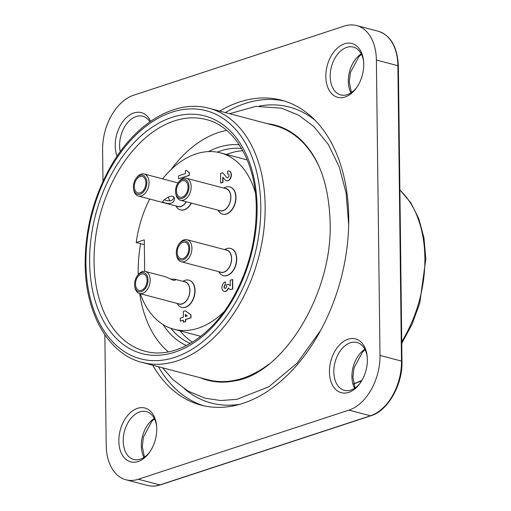 <?xml version="1.0" encoding="UTF-8"?>
<svg xmlns="http://www.w3.org/2000/svg" width="511" height="511" viewBox="0 0 511 511"><rect width="100%" height="100%" fill="white"/><g stroke="black" fill="none" stroke-linecap="round" stroke-linejoin="round"><path stroke-width="0.77" d="M144.664 271.328L144.281 239.863L136.213 242.514L144.338 244.654M320.199 169.147A131.404 85.861 -75.2 0 0 274.758 125.597L209.12 108.306A131.404 85.861 104.8 0 1 265.158 205.997A131.404 85.861 104.8 0 1 142.186 362.452L207.824 379.737A131.404 85.861 -75.2 0 0 268.818 364.222M267.291 123.63A131.934 86.206 104.8 0 1 298.731 137.868C318.385 155.433 328.841 183.455 330.106 221.921C332.923 294.023 282.634 374.103 234.728 380.867A131.934 86.206 104.8 0 1 200.357 377.776M226.552 154.463A101.261 66.162 104.8 0 1 242.84 150.713M192.417 342.159A101.261 66.162 104.8 0 1 180.089 330.866M140.531 243.651A119.81 78.285 -75.2 0 0 138.181 273.794A119.81 78.285 -75.2 0 0 138.194 274.624M139.707 293.557A119.81 78.285 -75.2 0 0 168.368 351.881M226.699 130.401A119.81 78.285 -75.2 0 0 171.191 169.46M104.851 334.782L106.205 445.305A46.38 30.302 -75.2 0 0 125.981 479.784A46.38 30.302 -75.2 0 0 138.334 479.248L348.943 410.116A46.38 30.302 -75.2 0 0 379.992 355.432L376.383 60.03A46.38 30.302 -75.2 0 0 356.601 25.55A46.38 30.302 -75.2 0 0 344.248 26.087L133.646 95.218A46.38 30.302 -75.2 0 0 102.596 149.902L102.979 181.373M156.634 426.206A24.732 16.16 -75.2 0 0 146.357 411.617A24.732 16.16 -75.2 0 0 123.208 441.063A24.732 16.16 -75.2 0 0 133.761 459.453A24.732 16.16 -75.2 0 0 149.889 451.813M363.628 61.665A24.732 16.16 -75.2 0 0 353.35 47.076A24.732 16.16 -75.2 0 0 330.202 76.529A24.732 16.16 -75.2 0 0 340.754 94.912A24.732 16.16 -75.2 0 0 356.882 87.279M149.921 121.778A24.732 16.16 -75.2 0 0 142.748 116.208A24.732 16.16 -75.2 0 0 119.6 145.661A24.732 16.16 -75.2 0 0 120.264 151.658M367.237 357.074A24.732 16.16 -75.2 0 0 356.965 342.479A24.732 16.16 -75.2 0 0 333.817 371.931A24.732 16.16 -75.2 0 0 344.363 390.321A24.732 16.16 -75.2 0 0 360.491 382.682M117.07 156.213A27.824 18.185 104.8 0 1 115.231 145.756A27.824 18.185 104.8 0 1 129.162 115.326A27.824 18.185 104.8 0 1 150.643 121.279M325.833 76.618A27.824 18.185 104.8 0 1 343.245 44.272A27.824 18.185 104.8 0 1 363.545 60.809A27.824 18.185 104.8 0 1 356.384 87.988A27.824 18.185 104.8 0 1 336.583 96.956A27.824 18.185 104.8 0 1 325.833 76.618M329.442 372.027A27.824 18.185 104.8 0 1 346.854 339.674A27.824 18.185 104.8 0 1 367.154 356.212A27.824 18.185 104.8 0 1 359.993 383.391A27.824 18.185 104.8 0 1 340.192 392.359A27.824 18.185 104.8 0 1 329.442 372.027M118.839 441.159A27.824 18.185 104.8 0 1 136.245 408.806A27.824 18.185 104.8 0 1 156.551 425.344A27.824 18.185 104.8 0 1 149.391 452.522A27.824 18.185 104.8 0 1 129.59 461.49A27.824 18.185 104.8 0 1 118.839 441.159M152.751 365.231A157.688 103.03 -75.2 0 0 201.13 405.153A157.688 103.03 -75.2 0 0 340.926 278.91A157.688 103.03 -75.2 0 0 281.452 100.182A157.688 103.03 -75.2 0 0 219.685 111.091M136.015 178.499L136.501 177.815A11.402 7.448 104.8 0 1 144.159 173.995A11.402 7.448 104.8 0 1 147.206 176.186A11.402 7.448 104.8 0 1 147.538 189.536A11.402 7.448 104.8 0 1 138.347 196.052A11.402 7.448 104.8 0 1 133.569 188.955L133.48 188.125A9.856 6.439 -75.2 0 0 142.869 192.513A9.856 6.439 -75.2 0 0 145.265 177.087A9.856 6.439 -75.2 0 0 136.015 178.499A9.856 6.439 -75.2 0 0 133.48 188.125M186.202 201.768A11.402 7.448 104.8 0 1 177.956 206.482L138.347 196.052M164.485 202.771C170.655 204.477 174.015 203.033 174.57 198.447C173.146 192.149 161.993 200.791 162.683 201.877L164.485 202.771M164.274 199.865L165.673 200.248C170.189 201.634 172.948 200.638 173.957 197.252M144.562 178.135A8.502 5.557 104.8 0 1 144.805 188.093A8.502 5.557 104.8 0 1 137.957 192.947A8.502 5.557 104.8 0 1 134.751 183.308A8.502 5.557 104.8 0 1 142.288 176.506A8.502 5.557 104.8 0 1 144.562 178.135M168.4 197.042A8.502 5.557 -75.2 0 0 169.633 200.261A8.502 5.557 -75.2 0 0 170.074 200.785M137.204 275.959L137.689 275.282A11.402 7.448 104.8 0 1 145.348 271.462L165.743 276.834L173.408 280.373L175.682 279.983L174.743 279.204L184.956 281.893A11.402 7.448 104.8 0 1 189.817 290.369A11.402 7.448 104.8 0 1 179.15 303.943L139.541 293.512A11.402 7.448 104.8 0 1 134.757 286.416L134.668 285.585A9.856 6.439 -75.2 0 0 143.406 290.535A9.856 6.439 -75.2 0 0 147.245 275.953A9.856 6.439 -75.2 0 0 137.204 275.959A9.856 6.439 -75.2 0 0 134.597 284.391A9.856 6.439 -75.2 0 0 134.668 285.585M145.348 271.462A11.402 7.448 104.8 0 1 149.646 284.384A11.402 7.448 104.8 0 1 139.541 293.512M174.743 279.204L170.521 279.108M135.517 284.09A8.502 5.557 104.8 0 1 143.476 273.966A8.502 5.557 104.8 0 1 146.683 283.605A8.502 5.557 104.8 0 1 139.145 290.408A8.502 5.557 104.8 0 1 135.517 284.09M178.914 244.213L179.399 243.536A11.402 7.448 104.8 0 1 187.058 239.716L226.667 250.147A11.402 7.448 104.8 0 1 231.528 258.623A11.402 7.448 104.8 0 1 221.621 272.337A11.402 7.448 104.8 0 1 220.861 272.197L181.252 261.766A11.402 7.448 104.8 0 1 176.467 254.67L176.378 253.839A9.856 6.439 -75.2 0 0 181.169 260.093A9.856 6.439 -75.2 0 0 189.613 246.66A9.856 6.439 -75.2 0 0 178.914 244.213A9.856 6.439 -75.2 0 0 176.378 253.839M187.058 239.716A11.402 7.448 104.8 0 1 191.497 252.064A11.402 7.448 104.8 0 1 182.012 261.9A11.402 7.448 104.8 0 1 181.252 261.766M181.424 258.764A8.502 5.557 104.8 0 1 180.856 258.662A8.502 5.557 104.8 0 1 177.649 249.029A8.502 5.557 104.8 0 1 185.186 242.22A8.502 5.557 104.8 0 1 188.502 251.431A8.502 5.557 104.8 0 1 181.424 258.764M178.16 182.714L178.652 182.037A11.402 7.448 104.8 0 1 186.304 178.218L225.913 188.648A11.402 7.448 104.8 0 1 230.78 197.125A11.402 7.448 104.8 0 1 229.522 203.653A11.402 7.448 104.8 0 1 220.107 210.698L180.498 200.267A11.402 7.448 104.8 0 1 175.72 193.171L175.624 192.34A9.856 6.439 -75.2 0 0 180.837 198.613A9.856 6.439 -75.2 0 0 187.901 192.379A9.856 6.439 -75.2 0 0 186.822 180.607A9.856 6.439 -75.2 0 0 178.16 182.714A9.856 6.439 -75.2 0 0 175.624 192.34M186.304 178.218A11.402 7.448 104.8 0 1 189.913 193.215A11.402 7.448 104.8 0 1 180.498 200.267M187.128 191.912A8.502 5.557 104.8 0 1 180.102 197.163A8.502 5.557 104.8 0 1 176.895 187.531A8.502 5.557 104.8 0 1 184.433 180.722A8.502 5.557 104.8 0 1 187.128 191.912M224.533 249.585L225.607 249.049A14.065 9.192 104.8 0 1 226.769 248.57A14.065 9.192 104.8 0 1 230.512 248.403A14.065 9.192 104.8 0 1 236.516 258.86A14.065 9.192 104.8 0 1 223.345 275.614A14.065 9.192 104.8 0 1 219.398 272.638L218.721 271.635M219.621 271.871A11.568 7.556 -75.2 0 0 227.657 269.636A11.568 7.556 -75.2 0 0 231.643 258.585A11.568 7.556 -75.2 0 0 225.428 249.822M182.823 281.331L183.896 280.795A14.065 9.192 104.8 0 1 185.059 280.309A14.065 9.192 104.8 0 1 188.808 280.149A14.065 9.192 104.8 0 1 194.806 290.606A14.065 9.192 104.8 0 1 181.641 307.354A14.065 9.192 104.8 0 1 177.687 304.384L177.017 303.381M177.911 303.617A11.568 7.556 -75.2 0 0 185.947 301.375A11.568 7.556 -75.2 0 0 189.932 290.331A11.568 7.556 -75.2 0 0 183.717 281.567M191.191 203.084A14.065 9.192 104.8 0 1 180.447 209.893A14.065 9.192 104.8 0 1 176.493 206.917L175.822 205.92M176.717 206.157A11.568 7.556 -75.2 0 0 186.323 201.8M223.78 188.086L224.859 187.55A14.065 9.192 104.8 0 1 226.015 187.064A14.065 9.192 104.8 0 1 229.765 186.905A14.065 9.192 104.8 0 1 235.763 197.361A14.065 9.192 104.8 0 1 222.598 214.115A14.065 9.192 104.8 0 1 218.644 211.139L217.973 210.136M218.868 210.372A11.568 7.556 -75.2 0 0 226.91 208.13A11.568 7.556 -75.2 0 0 230.889 197.086A11.568 7.556 -75.2 0 0 224.674 188.323M223.46 275.64A14.065 9.192 -75.2 0 0 223.575 275.672A14.065 9.192 -75.2 0 0 236.044 264.411A14.065 9.192 -75.2 0 0 230.742 248.461A14.065 9.192 -75.2 0 0 230.627 248.435M181.75 307.386A14.065 9.192 -75.2 0 0 181.865 307.418A14.065 9.192 -75.2 0 0 194.34 296.156A14.065 9.192 -75.2 0 0 189.032 280.207A14.065 9.192 -75.2 0 0 188.917 280.181M222.713 214.141A14.065 9.192 -75.2 0 0 222.822 214.173A14.065 9.192 -75.2 0 0 235.296 202.912A14.065 9.192 -75.2 0 0 229.988 186.962A14.065 9.192 -75.2 0 0 229.873 186.937M180.562 209.925A14.065 9.192 -75.2 0 0 180.677 209.957A14.065 9.192 -75.2 0 0 191.421 203.142M185.595 314.635L185.621 316.462M190.801 317.727L185.429 319.49L185.455 321.553L183.455 322.211L183.43 320.142L180.268 321.183L180.236 318.225L183.392 317.19L183.321 311.429L185.327 310.771L190.763 314.77L191.025 317.785L185.659 319.547L185.685 321.617L183.455 322.211M185.372 314.463L185.397 316.533L187.288 315.913L185.372 314.463M185.327 310.771L190.993 314.827L191.025 317.785M183.43 320.276L180.268 321.183M232.428 279.479L232.55 288.932L230.333 289.66L228.308 287.955A4.963 3.245 104.8 0 1 224.074 291.372A4.963 3.245 104.8 0 1 222.017 286.722A4.963 3.245 104.8 0 1 225.268 281.829L225.306 284.787A1.852 1.214 -75.2 0 0 224.086 286.614A1.852 1.214 -75.2 0 0 224.859 288.351A1.852 1.214 -75.2 0 0 226.59 286.141L226.577 284.812L228.264 284.263L230.289 285.821L230.218 280.207L232.658 279.543L232.773 288.996L230.333 289.66M228.264 284.263L230.289 285.706M225.268 281.829L225.306 284.787M225.536 284.844A1.852 1.214 -75.2 0 0 224.323 286.582A1.852 1.214 -75.2 0 0 224.974 288.376M228.494 288.115A4.963 3.245 104.8 0 1 224.303 291.43A4.963 3.245 104.8 0 1 224.188 291.398M222.726 177.176L222.79 182.344L220.682 183.034L220.56 173.433L222.668 172.744L226.743 177.483A2.517 1.648 -75.2 0 0 227.21 177.739A2.517 1.648 -75.2 0 0 227.753 177.745A1.935 1.265 -75.2 0 0 229.024 175.848A1.935 1.265 -75.2 0 0 228.225 174.034A1.935 1.265 -75.2 0 0 227.708 174.053L227.67 171.102A5.027 3.283 104.8 0 1 229.011 171.044A5.027 3.283 104.8 0 1 231.093 175.752A5.027 3.283 104.8 0 1 227.791 180.702A5.551 3.628 104.8 0 1 226.456 180.722A5.551 3.628 104.8 0 1 225.294 180.038L222.726 177.176M229.12 171.076A5.027 3.283 104.8 0 1 229.235 171.102A5.027 3.283 104.8 0 1 231.323 175.816A5.027 3.283 104.8 0 1 228.015 180.76A5.551 3.628 104.8 0 1 226.68 180.779A5.551 3.628 104.8 0 1 226.571 180.747M228.334 174.072A1.935 1.265 -75.2 0 0 227.932 174.117L227.708 174.053M222.668 172.744L226.743 177.483M226.973 177.547A2.517 1.648 -75.2 0 0 227.325 177.764M222.949 177.432L223.013 182.401L220.682 183.034M189.064 175.362L178.531 178.818L178.492 175.867L185.448 173.58L185.41 170.629L186.253 170.355L189.025 172.405L189.287 175.42L178.531 178.818M186.253 170.355L189.249 172.469L189.287 175.42M140.333 293.716A91.214 59.595 -75.2 0 0 173.925 329.244A91.214 59.595 -75.2 0 0 223.933 311.844M255.334 192.615A91.214 59.595 -75.2 0 0 220.388 152.84A91.214 59.595 -75.2 0 0 162.594 178.856M149.685 199.035A91.214 59.595 -75.2 0 0 136.213 242.514M170.898 328.317A101.261 66.162 -75.2 0 0 190.252 343.456M241.601 148.516A101.261 66.162 -75.2 0 0 217.296 152.157M353.638 383.729A106.671 69.7 -75.2 0 0 361.986 380.28M401.742 341.661A106.671 69.7 -75.2 0 0 399.896 190.181M260.789 206.093A128.312 83.842 -75.2 0 0 128.395 142.959A128.312 83.842 -75.2 0 0 130.988 355.298A128.312 83.842 -75.2 0 0 260.789 206.093M257.103 207.3A122.902 80.304 104.8 0 1 132.777 350.214A122.902 80.304 104.8 0 1 130.292 146.829A122.902 80.304 104.8 0 1 257.103 207.3M94.043 262.169A119.81 78.285 -75.2 0 0 145.137 351.236C173.069 359.316 208.897 339.061 231.528 300.289C248.039 271.769 256.292 240.988 256.279 207.939C256.12 162.37 234.792 126.306 206.169 119.523A119.81 78.285 -75.2 0 0 94.043 262.169M208.584 151.575A104.353 68.18 104.8 0 1 239.308 144.83M186.445 345.538A104.353 68.18 104.8 0 1 163.035 324.53M379.992 355.432L401.493 361.098L397.884 65.695L376.383 60.03M143.974 457.415A24.732 16.16 104.8 0 1 141.317 445.835A24.732 16.16 104.8 0 1 154.245 418.42M350.974 92.874A24.732 16.16 104.8 0 1 348.31 81.294A24.732 16.16 104.8 0 1 361.245 53.885M138.334 479.248L159.841 484.913L370.443 415.782L348.943 410.116M354.583 388.283A24.732 16.16 104.8 0 1 351.919 376.703A24.732 16.16 104.8 0 1 364.854 349.288M125.981 479.784L147.487 485.45A46.38 30.302 -75.2 0 0 159.841 484.913A1.546 1.079 -108.2 0 0 160.301 484.901L370.909 415.769A1.546 1.079 -108.2 0 1 370.443 415.782A46.38 30.302 -75.2 0 0 401.493 361.098A1.546 0.454 -0.7 0 1 401.985 361.424C402.738 384.968 387.638 410.997 370.909 415.769M401.985 361.424L398.376 66.021A1.546 0.454 -0.7 0 0 397.884 65.695A46.38 30.302 -75.2 0 0 378.102 31.216L356.601 25.55M225.345 112.58A157.688 103.03 104.8 0 1 284.269 100.986M203.972 405.836A157.688 103.03 104.8 0 1 158.41 366.726M184.733 389.088A153.051 100.003 -75.2 0 0 240.189 404.233M314.993 120.226A153.051 100.003 -75.2 0 0 259.262 106.09M160.301 484.901C155.849 486.344 151.575 486.523 147.487 485.45M398.376 66.021C397.373 46.82 390.615 35.221 378.102 31.216M353.701 383.997L361.628 380.893M401.767 343.411L412.115 324.153L419.787 302.991L425.848 258.834L423.951 237.819L418.835 218.791L410.697 202.58L399.889 189.92M142.186 362.452C108.473 354.193 85.139 313.256 85.152 263.51C85.267 227.267 94.509 193.682 112.88 162.741C137.504 121.605 176.678 99.204 209.12 108.306M365.103 349.786L362.574 351.964L354.034 367.882L352.909 377.354L355.049 387.97M154.501 418.924L151.971 421.096L143.431 437.014L142.301 446.486L144.447 457.102M361.494 54.383L358.965 56.561L350.425 72.473L349.3 81.952L351.44 92.568M348.668 224.438L346.119 193.177L339.298 167.11L328.388 144.543L313.722 126.428L298.526 115.103L281.44 108.172L255.749 106.384L229.631 113.71M162.69 367.85L172.807 379.539L187.971 391.075L205.071 398.197L220.758 400.535L236.9 399.34L268.85 386.776L297.178 363.065L320.831 330.132M144.159 173.995L178.02 182.919M247.215 159.905L220.388 152.84M200.753 336.308L173.925 329.244"/></g></svg>

